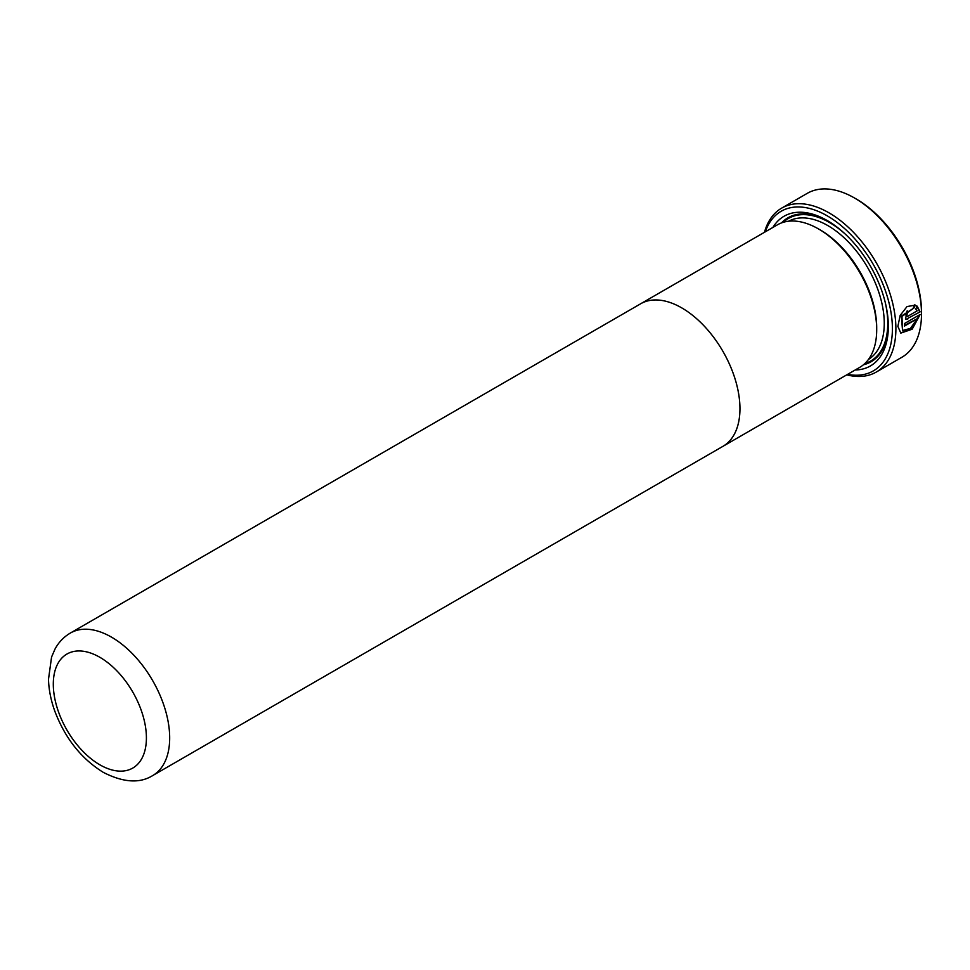 <?xml version="1.0" encoding="UTF-8"?>
<svg xmlns="http://www.w3.org/2000/svg" width="970" height="970" viewBox="0 0 970 970"><rect width="100%" height="100%" fill="white"/><g stroke="black" fill="none" stroke-linecap="round" stroke-linejoin="round"><path stroke-width="1.45" d="M856.328 199.044L854.582 198.038L856.328 199.044A92.174 53.217 60 0 1 921.5 311.928L921.5 313.94A94.636 54.635 -120 0 0 854.582 198.038L854.582 198.038A94.636 54.635 -120 0 0 807.258 193.345L781.662 208.126A94.636 54.635 60 0 1 828.974 212.818A94.636 54.635 60 0 1 890.799 296.214A94.636 54.635 60 0 1 876.298 372.043A94.636 54.635 60 0 1 846.774 374.844M876.298 372.043L901.894 357.263A94.636 54.635 -120 0 0 921.5 313.94M847.635 374.347A92.174 53.217 -120 0 0 891.576 316.317A92.174 53.217 -120 0 0 827.228 215.837A92.174 53.217 -120 0 0 765.33 231.794M772.908 227.429A86.415 49.894 60 0 1 827.228 220.542L827.228 220.542A86.415 49.894 60 0 1 888.338 326.381A86.415 49.894 60 0 1 855.213 369.982M781.541 222.894A83.129 47.991 60 0 1 828.404 221.233M640.03 304.156A82.304 47.518 60 0 1 640.6 303.804L777.358 224.858A82.304 47.518 60 0 1 818.498 228.932L820.244 229.938A79.831 46.087 60 0 1 876.698 327.714L876.698 329.739A82.304 47.518 60 0 1 859.65 367.412L722.905 446.358A82.304 47.518 60 0 1 722.323 446.685M820.244 229.938L818.498 228.932A82.304 47.518 60 0 1 876.698 329.739M681.752 307.89A82.292 47.518 60 0 1 735.515 380.41A82.292 47.518 60 0 1 722.905 446.358A82.304 47.518 60 0 0 735.527 380.41A82.304 47.518 60 0 0 681.752 307.89A82.304 47.518 60 0 0 640.6 303.804A82.292 47.518 60 0 1 681.752 307.89M904.537 326.041A94.636 54.635 -120 0 0 904.573 323.483L920.154 314.486L912.164 329.218L900.815 333.098L897.868 326.369L900.172 315.408L907.023 306.568L915.365 305.113L913.995 307.987L901.954 316.426L902.536 330.443L910.406 328.454L917.293 318.681L904.537 326.041M907.884 318.936L905.471 319.154L907.302 310.861A94.636 54.635 60 0 1 907.568 313.601C906.198 315.335 906.271 316.232 907.762 316.293L917.159 310.861L915.753 309.006L917.159 306.144L920.106 311.879L907.302 318.596L920.106 311.879M906.368 316.014L907.762 316.293M764.469 232.303A94.636 54.635 60 0 1 781.662 208.126M888.326 325.011A83.129 47.991 60 0 1 863.445 364.768M904.561 325.362L917.293 318.681M902.536 330.443L901.36 316.087L913.995 307.987M913.413 307.648L914.771 304.774M900.536 332.928L911.424 329.012L919.463 315.08M907.18 315.953C905.677 315.893 905.616 314.995 906.986 313.262A93.811 54.162 -120 0 0 906.78 311.212M919.524 311.54L916.577 305.805M788.622 221.221A79.831 46.087 60 0 1 827.81 225.573A79.831 46.087 60 0 1 879.766 295.268A79.831 46.087 60 0 1 868.441 359.47M783.251 222.312A82.304 47.518 60 0 1 829.556 222.554A82.304 47.518 60 0 1 845.961 234.74M111.489 637.132A82.292 47.518 60 0 1 165.252 709.652A82.292 47.518 60 0 1 152.642 775.6C139.704 783.651 123.251 782.572 103.256 772.338C81.237 758.685 65.075 738.255 54.781 711.058C50.877 700.219 48.779 689.621 48.5 679.267L51.568 657.029L55.047 648.991C58.721 642.213 63.826 636.902 70.349 633.058A82.292 47.518 60 0 1 111.489 637.132M99.849 764.796A65.839 38.012 -120 0 0 146.409 737.915A65.839 38.012 -120 0 0 99.849 657.296A65.839 38.012 -120 0 0 53.301 684.165A65.839 38.012 -120 0 0 99.849 764.796M885.392 303.052A82.304 47.518 60 0 1 864.803 363.568M152.642 775.6L722.905 446.358M70.349 633.058L640.612 303.816"/></g></svg>
